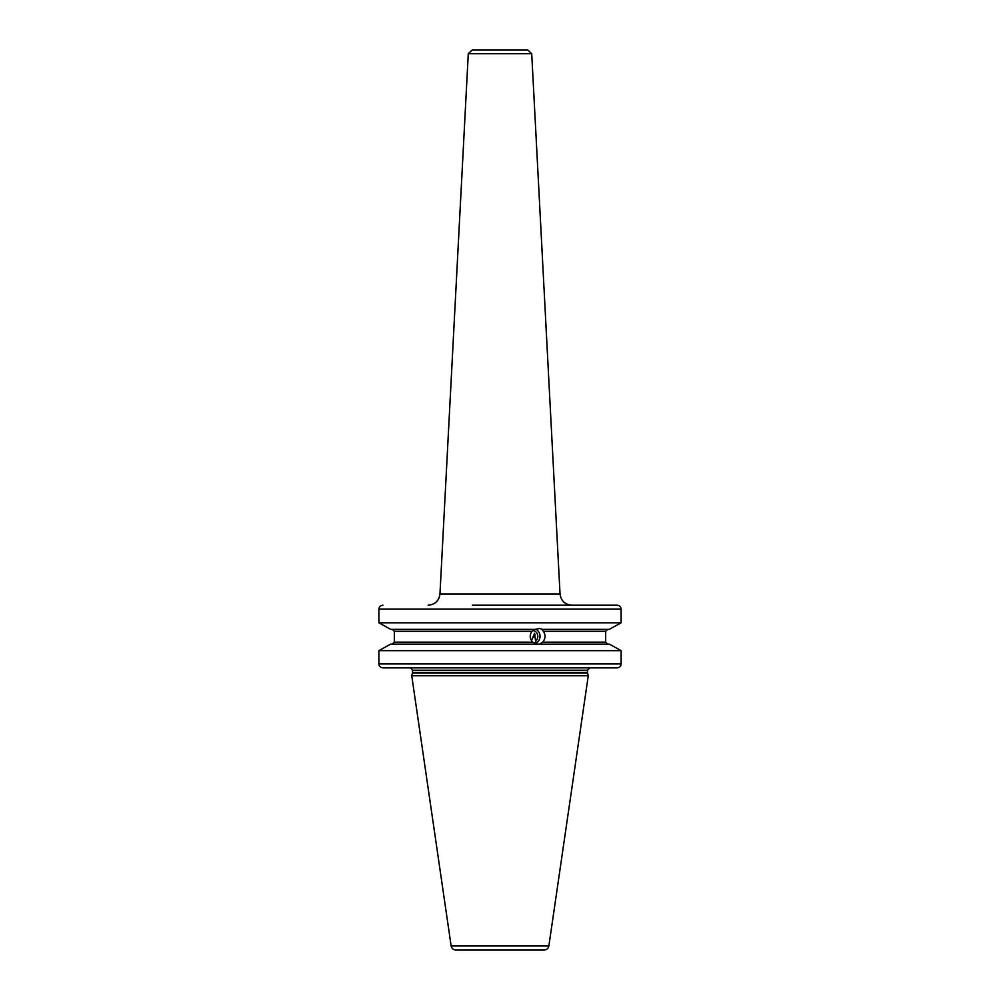 <?xml version="1.0" encoding="UTF-8"?>
<svg xmlns="http://www.w3.org/2000/svg" width="1000" height="1000" viewBox="0 0 1000 1000"><rect width="100%" height="100%" fill="white"/><g stroke="black" fill="none" stroke-linecap="round" stroke-linejoin="round"><path stroke-width="1.5" d="M382.95 605.212C380.475 605.45 379.113 606.763 378.875 609.15L378.875 622.8L390.637 629.35L378.875 622.8L621.125 622.8L621.125 609.15C620.887 606.763 619.525 605.45 617.05 605.212L472.413 605.212M596.912 605.212L617.05 605.212M596.912 667.862L617.05 667.862C619.525 667.625 620.887 666.312 621.125 663.925L621.125 650.662L609.362 644.125L621.125 650.662L378.875 650.662L390.637 644.125L378.875 650.662L378.875 663.925C379.113 666.312 380.475 667.625 382.95 667.862L410.55 667.862L412.525 670.225L587.475 670.225L589.837 667.862L527.587 667.862M537.238 644.125L532.688 642.15C529.688 638.638 529.45 635.025 531.975 631.312L394.325 631.312L394.325 642.15L394.325 631.312L392.275 629.35M532.688 642.15L394.325 642.15L392.275 644.125M609.362 629.35L621.125 622.8L609.362 629.35L541.8 629.35L543.387 631.312C545.8 635.075 545.562 638.688 542.688 642.15L539.575 644.125L609.362 644.125M390.637 629.35L535.513 629.35L539.475 628.462L542.337 629.35M531.975 631.312L534.975 629.35M607.725 644.125L605.675 642.15L605.675 631.312L607.725 629.35M390.637 644.125L540.112 644.125M617.05 667.862L382.95 667.862M410.55 667.862L589.837 667.862M539.763 667.862L544.7 667.862M528.088 667.862L533.013 667.862M412.438 673.1L411.737 675.75L588.263 675.75L587.562 673.1L412.438 673.1L412.525 670.225M451.138 945.95L548.862 945.95C548.3 948.462 546.737 949.8 544.188 950L455.812 950C453.263 949.8 451.7 948.462 451.138 945.95L411.737 675.75M500 950L462.562 950M531.5 640.688L534.575 633.312L535.6 641.038A5.913 5.55 90 0 0 532.825 630.462M535.6 641.038L536.35 643.138A7.875 7.4 90 0 0 535.812 629.225M535.05 634.5A6.5 3.5 -13.5 0 1 533.35 637.288M536.35 643.138L535.562 643.775M468.275 53.738L531.725 53.738L527.788 50L472.212 50L468.275 53.738L439.963 594.012C438.988 600.862 435.05 604.587 428.162 605.212M621.125 609.15L378.875 609.15M605.675 631.312L543.387 631.312M542.688 642.15L605.675 642.15M378.875 663.925L621.125 663.925M412.525 672.487L587.475 672.487L587.475 670.225M531.725 53.738L560.037 594.012L439.963 594.012M548.862 945.95L588.263 675.75M560.037 594.012C561.013 600.862 564.95 604.587 571.838 605.212"/></g></svg>

